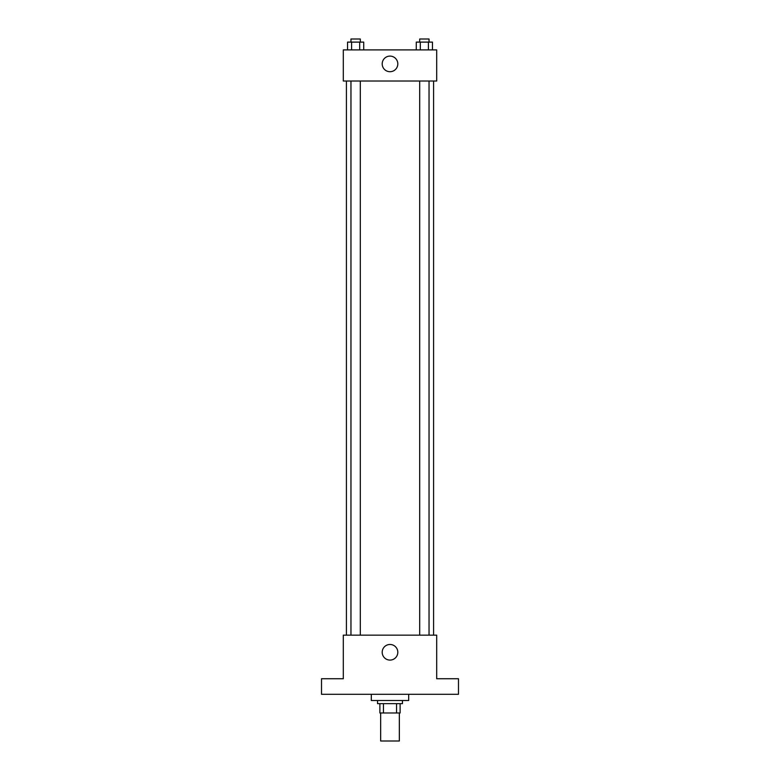 <?xml version="1.0" encoding="UTF-8"?>
<svg xmlns="http://www.w3.org/2000/svg" width="780" height="780" viewBox="0 0 780 780"><rect width="100%" height="100%" fill="white"/><g stroke="black" fill="none" stroke-linecap="round" stroke-linejoin="round"><path stroke-width="1.17" d="M380.659 712.978L380.659 741L399.34 741L399.34 712.978M396.552 703.648L396.552 712.978L379.88 712.978L379.88 703.648M396.552 712.978L400.12 712.978L400.12 703.648L400.12 712.978M402.451 700.528L402.451 703.648L377.549 703.648L377.549 700.528M383.448 703.648L383.448 712.978M371.319 694.307L371.319 700.528L408.681 700.528L408.681 694.307M458.484 694.307L321.516 694.307L321.516 678.736L343.307 678.736L343.307 635.154L436.693 635.154L436.693 678.736L458.484 678.736L458.484 694.307M397.81 652.275A7.81 7.81 0 0 1 386.1 659.042A7.81 7.81 0 0 1 386.1 645.518A7.81 7.81 0 0 1 397.81 652.275M433.582 81.022L433.582 635.154M419.698 635.154L419.698 81.022M360.302 81.022L360.302 635.154M436.693 81.022L343.307 81.022L343.307 49.901L436.693 49.901L436.693 81.022M397.81 63.902A7.81 7.81 0 0 1 386.1 70.668A7.81 7.81 0 0 1 386.1 57.145A7.81 7.81 0 0 1 397.81 63.902M432.461 49.901L432.461 42.11L416.276 42.11L416.276 49.901M428.415 42.11L428.415 49.901M420.322 42.11L420.322 49.901M419.698 42.11L419.698 39L429.039 39L429.039 42.11M363.724 49.901L363.724 42.11L347.539 42.11L347.539 49.901M359.677 42.11L359.677 49.901M351.585 42.11L351.585 49.901M350.961 42.11L350.961 39L360.302 39L360.302 42.11M346.418 81.022L346.418 635.154M429.039 635.154L429.039 81.022M350.961 81.022L350.961 635.154"/></g></svg>
